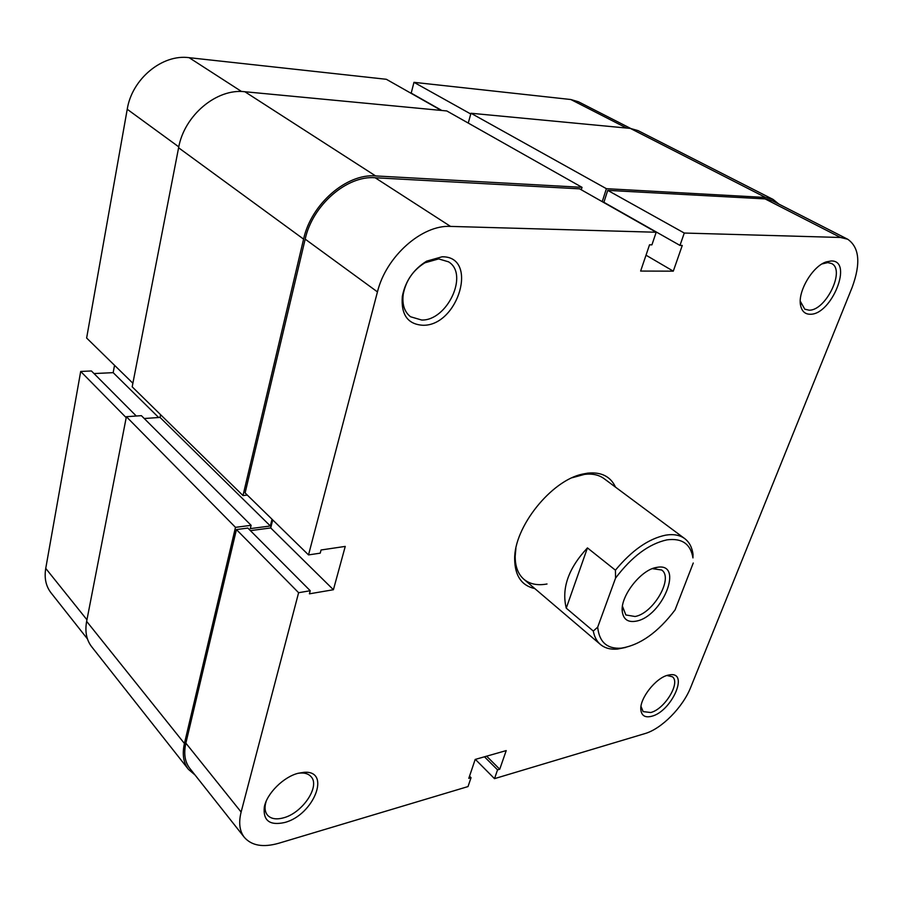 <?xml version="1.0" encoding="UTF-8"?>
<svg xmlns="http://www.w3.org/2000/svg" width="903" height="903" viewBox="0 0 903 903"><rect width="100%" height="100%" fill="white"/><g stroke="black" fill="none" stroke-linecap="round" stroke-linejoin="round"><path stroke-width="1.35" d="M778.86 204.101L773.137 199.45L765.597 197.486L606.387 188.682L602.233 201.662M581.261 189.777L582.029 187.339L375.603 175.927C346.571 173.353 311.084 204.146 303.589 239.114L242.997 495.566L247.309 495.081M272.029 519.248L270.358 525.986L250.323 528.616L251.113 525.32L235.491 527.352L184.426 743.485C182.056 754.152 183.388 762.775 188.434 769.356L195.025 774.977M251.113 525.32L141.387 415.662L126.386 416.701L86.643 621.354C84.803 631.536 86.474 639.99 91.666 646.74L188.434 769.356M160.599 414.714L160.045 417.412L144.254 418.518M582.029 187.339L446.816 110.956L244.848 91.734C216.709 88.178 184.156 115.415 178.602 147.776L132.188 386.823L242.997 495.566M773.137 199.45L638.06 130.619L630.328 128.407L470.96 113.247L468.262 123.068M606.387 188.682L470.96 113.247M270.358 525.986L160.045 417.412M235.491 527.352L126.386 416.701M810.217 314.244C805.137 314.255 801.954 311.411 800.656 305.711C797.236 292.222 812.373 266.182 826.256 261.893L831.223 260.967C853.628 260.267 831.595 315 810.217 314.244M800.272 301.173L804.765 309.176L809.032 310.169C825.714 310.959 845.784 269.76 831.494 263.495L827.746 262.604L822.001 263.947M651.718 716.26C645.193 717.908 641.57 715.763 640.837 709.826C639.448 698.719 655.747 677.86 667.904 675.196L670.24 674.767C689.237 672.092 671.358 711.541 651.718 716.26M640.995 706.372L643.139 711.609L650.736 712.512C664.687 709.227 680.862 682.623 672.363 676.753L666.899 675.489M422.999 325.272C407.795 324.369 400.898 314.752 402.32 296.421C405.323 281.115 413.427 269.354 426.645 261.148L442.075 256.791C478.917 256.113 458.487 326.051 422.999 325.272M438.666 258.913L424.907 262.796C413.145 270.11 405.921 280.585 403.246 294.209C401.959 304.401 404.397 311.919 410.56 316.761L421.69 320.034C447.278 320.836 469.188 274.06 448.52 261.825L438.666 258.913M284.501 822.543C269.681 825.737 262.954 820.59 264.308 807.101C266.701 793.59 283.576 776.806 298.227 773.261L303.859 772.336C331.751 769.83 313.77 815.262 284.501 822.543M266.171 801.277L265.448 803.986C264.556 808.591 265.2 812.271 267.39 815.025C270.821 818.863 276.183 819.811 283.463 817.847C302.505 813.061 320.542 786.141 311.004 776.603C308.691 774.018 305.259 772.81 300.71 773.013L298.013 773.318M534.79 588.564C521.674 585.675 514.97 575.933 514.665 559.329C513.875 527.284 551.123 480.509 582.525 474.098L587.718 473.138C601.308 471.806 610.586 476.491 615.53 487.168M684.722 538.617C689.305 542.105 692.07 547.331 693.03 554.273L692.951 557.919C690.626 543.911 681.934 537.895 666.899 539.87C648.885 543.866 631.784 556.598 615.575 578.089L615.428 570.188C631.795 550.401 648.535 538.719 665.624 535.163C673.469 533.876 679.835 535.027 684.722 538.617L604.051 478.624C598.937 474.876 592.458 473.454 584.602 474.368L572.141 477.743M515.895 548.392L515.184 556.271C515.161 566.542 518.062 574.218 523.898 579.286C529.847 584.162 537.556 585.731 547.015 583.993M579.613 188.84L656.199 232.252L450.529 226.405C421.994 224.621 385.965 256.565 377.454 291.895L308.521 554.916L245.108 492.925L305.18 239.137C312.483 205.184 346.921 175.284 375.151 177.756L579.613 188.84M656.199 232.252L651.921 244.848L649.539 244.803L640.633 271.069L673.299 271.16L682.262 245.458L679.97 245.413L684.271 233.042L840.49 237.478L847.703 239.239C859.464 247.422 860.931 263.518 852.093 287.526L690.739 687.273C682.95 707.196 661.572 728.913 644.877 733.608L494.505 778.646L475.373 759.389M244.352 837.363L189.777 768.329C184.855 761.929 183.557 753.531 185.871 743.146L236.428 529.564L298.611 592.707L241.124 812.045C238.482 822.667 239.555 831.11 244.352 837.363C251.689 845.716 263.145 847.68 278.734 843.255L468.025 786.569L471.039 777.686L468.792 778.352L475.192 759.434L506.222 750.596L499.731 769.232L497.553 769.864L494.505 778.646M679.97 245.413L603.893 202.306L607.73 190.364L765.078 198.897L772.449 200.816L847.703 239.239M236.428 529.564L247.851 528.074L310.237 590.731L309.424 593.824L333.41 589.727L345.251 546.405L321.073 549.983L320.226 553.155L308.521 554.916M250.402 530.637L270.719 527.939L272.706 519.914M298.611 592.707L310.237 590.731M684.271 233.042L607.73 190.364M270.719 527.939L333.41 589.727M486.638 756.183L499.731 769.232M484.459 756.793L497.553 769.864M469.537 776.151L471.039 777.686M646.017 255.199L673.299 271.16M636.288 621.129C628.036 622.664 623.363 619.447 622.257 611.478C620.147 596.398 640.927 569.658 656.515 567.434L657.463 567.276C684.248 562.625 662.52 616.523 636.288 621.129M622.46 606.229L625.847 614.966L635.069 616.501C653.388 613.43 673.841 577.943 661.662 569.996L652.384 568.653M625.734 647.428L617.55 649.065C610.563 649.686 604.863 648.151 600.427 644.471C596.759 641.333 594.388 636.863 593.294 631.062L597.684 627.156C599.22 642.033 607.03 649.043 621.095 648.173C640.001 645.182 658.005 632.416 675.072 609.897L693.267 563.009M566.249 608.148L587.447 547.907C568.438 568.247 561.373 588.327 566.249 608.148L593.294 631.062M587.447 547.907L615.428 570.188M597.684 627.156L615.575 578.089M132.876 383.233L86.632 338.027L127.233 109.263C131.928 78.956 162.28 53.92 189.133 57.679L241.598 91.542M626.614 128.057L570.831 99.522L413.969 82.331L470.756 113.992M441.274 110.426L386.36 79.295L189.133 57.679M413.969 82.331L411.204 93.122L441.838 110.482M570.831 99.522L578.417 101.757L630.689 128.452M87.456 638.929L50.997 592.808C45.906 586.216 44.157 578.078 45.737 568.393L80.694 371.46L126.194 417.66M136.285 416.012L91.429 370.964L80.694 371.46M114.546 365.309L113.168 372.657L94.014 373.56M158.668 417.502L113.168 372.657M765.597 197.486L630.328 128.407M375.603 175.927L244.848 91.734M303.589 239.114L178.602 147.776M184.426 743.485L86.643 621.354M375.151 177.756L450.529 226.405M185.871 743.146L241.124 812.045M840.49 237.478L765.078 198.897M377.454 291.895L305.18 239.137M178.783 146.884L127.233 109.263M45.737 568.393L86.948 619.774M800.476 302.505L800.656 305.711M823.299 263.428L826.256 261.893M641.017 706.722L640.837 709.826M403.246 294.209L402.32 296.421M424.907 262.796L426.645 261.148M265.448 803.986L264.308 807.101M515.184 556.271L514.665 559.329M579.658 475.294L582.525 474.098M300.71 773.013L303.859 772.336M667.238 675.455L670.24 674.767M622.528 607.821L622.257 611.478M523.898 579.286L600.427 644.471M621.095 648.173L617.55 649.065M653.941 568.359L657.463 567.276M692.951 557.919L693.03 554.273"/></g></svg>
